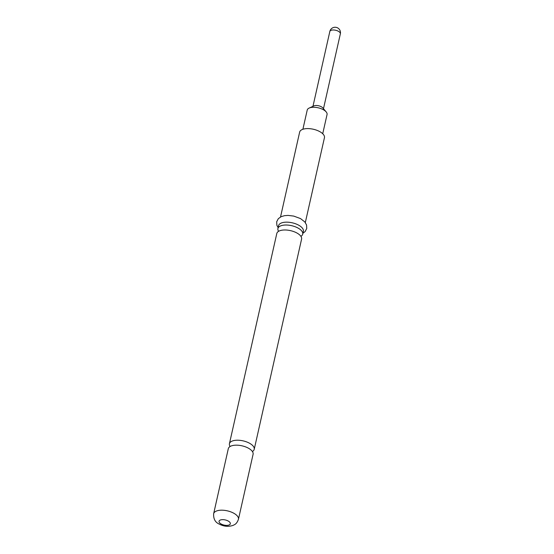 <?xml version="1.0" encoding="UTF-8"?>
<svg xmlns="http://www.w3.org/2000/svg" width="554" height="554" viewBox="0 0 554 554"><rect width="100%" height="100%" fill="white"/><g stroke="black" fill="none" stroke-linecap="round" stroke-linejoin="round"><path stroke-width="0.83" d="M252.402 451.517A12.707 5.803 -167.3 0 0 254.217 449.315A12.707 5.803 -167.3 0 0 249.508 443.228A12.707 5.803 -167.3 0 0 236.953 440.215A12.707 5.803 -167.3 0 0 229.425 443.733A12.707 5.803 -167.3 0 0 230.118 446.489M300.898 236.323A12.707 5.803 -167.3 0 0 302.713 234.127A12.707 5.803 -167.3 0 0 298.004 228.033A12.707 5.803 -167.3 0 0 280.511 225.949A12.707 5.803 -167.3 0 0 277.921 228.539A12.707 5.803 -167.3 0 0 278.614 231.302M302.893 129.269L307.221 110.08A10.166 4.64 12.7 0 1 309.153 108.072L313.834 105.925A5.388 2.465 12.7 0 1 321.334 106.77A5.388 2.465 12.7 0 1 322.857 107.954L326.168 111.908A10.166 4.64 12.7 0 1 327.054 114.546L322.726 133.743M309.153 108.072A10.166 4.64 12.7 0 1 323.287 109.678A10.166 4.64 12.7 0 1 326.168 111.908M228.303 448.685A12.707 5.803 12.7 0 1 235.831 445.174A12.707 5.803 12.7 0 1 248.393 448.179A12.707 5.803 12.7 0 1 253.095 454.273L238.442 519.292A12.707 5.803 12.7 0 0 233.74 513.205A12.707 5.803 12.7 0 0 221.178 510.192A12.707 5.803 12.7 0 0 213.65 513.703L228.303 448.685M229.425 443.733L276.799 233.497A12.707 5.803 12.7 0 1 279.396 230.907A12.707 5.803 12.7 0 1 296.889 232.992A12.707 5.803 12.7 0 1 301.591 239.086L254.217 449.315M280.525 216.981L299.652 132.108A12.707 5.803 12.7 0 1 307.179 128.597A12.707 5.803 12.7 0 1 319.734 131.603A12.707 5.803 12.7 0 1 324.443 137.697L305.316 222.569M277.921 228.539L278.565 225.672A12.707 5.803 12.7 0 1 286.093 222.161A12.707 5.803 12.7 0 1 298.654 225.166A12.707 5.803 12.7 0 1 303.357 231.26L302.713 234.127M338.349 31.253A5.388 2.465 12.7 0 1 340.35 33.842A5.388 5.388 0 0 0 332.961 27.7A5.388 5.388 0 0 0 329.831 31.467A5.388 2.465 12.7 0 1 330.932 30.373A5.388 2.465 12.7 0 1 338.349 31.253M221.198 524.015A5.775 2.638 12.7 0 1 220.236 520.067A5.775 2.638 12.7 0 1 228.193 521.016A5.775 2.638 12.7 0 1 229.148 524.963A5.775 2.638 12.7 0 1 221.198 524.015M312.962 106.326L329.831 31.467M323.481 108.695L340.35 33.842M213.65 513.703C213.345 518.883 215.201 522.339 219.218 524.077C223.74 526.494 228.331 526.944 232.978 525.421C234.487 524.631 236.676 524.257 238.442 519.292M302.899 233.269L305.095 231.6L306.743 228.497L306.563 224.979L304.783 221.905L300.531 218.595L293.71 216.081L288.073 215.409L284.611 215.658L281.252 216.621L278.343 218.643L276.688 221.745L276.862 225.256L278.115 227.68"/></g></svg>
